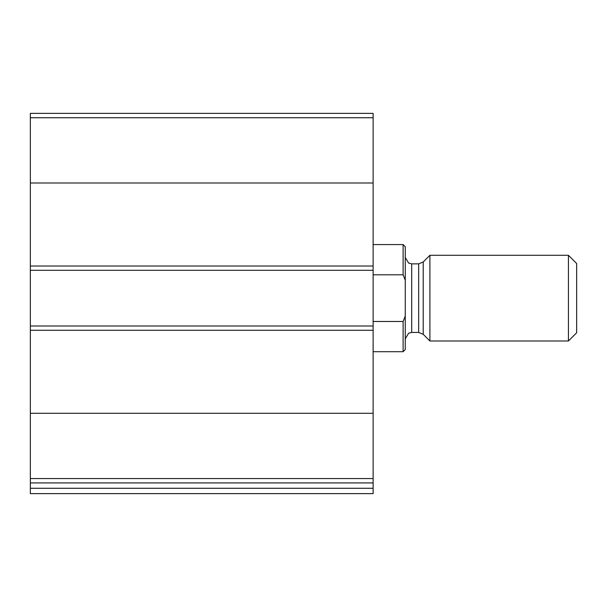 <?xml version="1.0" encoding="UTF-8"?>
<svg xmlns="http://www.w3.org/2000/svg" width="607" height="607" viewBox="0 0 607 607"><rect width="100%" height="100%" fill="white"/><g stroke="black" fill="none" stroke-linecap="round" stroke-linejoin="round"><path stroke-width="0.91" d="M373.123 478.559L373.123 113.365L30.35 113.365L30.35 482.922L373.123 482.922L373.123 478.559L30.35 478.559M373.123 488.278L30.35 488.278L30.35 493.635L373.123 493.635L373.123 482.922M30.35 488.278L30.35 482.922M373.123 325.997L30.35 325.997M373.123 270.297L30.35 270.297M405.264 316.035L403.116 321.49L403.116 351.703L405.264 349.564L405.264 246.73L403.116 244.583L373.123 244.583M405.264 280.252L403.116 274.796L403.116 244.583M403.116 321.49L373.123 321.49M403.116 274.796L373.123 274.796M568.433 340.99L576.65 332.773L576.65 263.514L568.433 255.297L429.9 255.297L429.9 340.99L568.433 340.99L568.433 255.297M373.123 413.299L30.35 413.299M373.123 330.276L30.35 330.276M373.123 117.735L30.35 117.735M373.123 182.995L30.35 182.995M373.123 266.01L30.35 266.01M423.216 261.981L418.671 263.863L418.671 332.424L423.216 334.305L423.216 261.981L429.9 255.297M418.671 332.424L411.69 332.424L411.69 263.863L408.594 263.074L405.264 257.436M403.116 351.703L373.123 351.703M423.216 334.305L429.9 340.99M418.671 263.863L411.69 263.863M411.69 332.424L408.594 333.22L405.264 338.85"/></g></svg>
